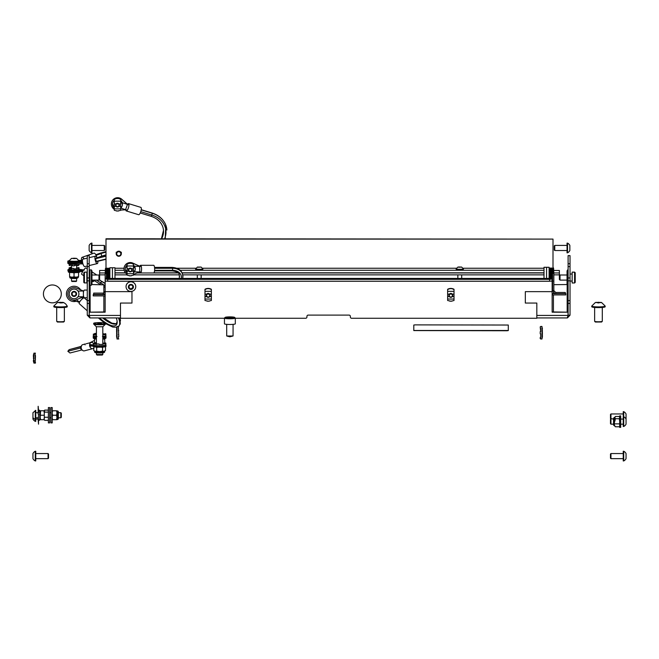 <?xml version="1.0" encoding="UTF-8"?>
<svg xmlns="http://www.w3.org/2000/svg" width="659" height="659" viewBox="0 0 659 659"><rect width="100%" height="100%" fill="white"/><g stroke="black" fill="none" stroke-linecap="round" stroke-linejoin="round"><path stroke-width="0.99" d="M106 239.093L553 239.093L106 238.78L106 268.864M549.82 268.246L549.112 268.246M544.005 268.246L463.063 268.246M456.473 268.246L202.527 268.246M195.937 268.246L176.925 268.246M124.032 268.246L114.979 268.246M109.872 268.246L106 268.246M553 239.093L553 267.933M549.59 270.272L549.112 270.272M544.005 270.272L180.278 270.272M124.164 270.272L114.979 270.272M109.872 270.272L109.394 270.272M544.005 272.81L182.172 272.81M177.938 272.81L153.942 272.81M140.293 272.81L137.558 272.81M125.408 272.81L114.979 272.81M553.815 272.958L559.384 272.958L559.384 270.47L553.066 270.47M559.384 272.958L559.384 274.861L553.832 274.861M105.308 270.47L99.616 270.47L99.616 274.861L105.168 274.861M106.437 274.861L107.046 274.861M107.656 274.861L108.298 274.861M108.933 274.861L109.872 274.861M114.979 274.861L127.072 274.861M133.464 274.861L179.289 274.861M182.84 274.861L544.005 274.861M549.112 274.861L550.051 274.861L549.919 278.428L550.372 267.933L550.8 278.428M551.328 275.025L551.962 274.861M99.616 272.958L105.852 272.958M106.305 272.958L107.104 272.958M107.582 272.958L108.241 272.958M108.875 272.958L109.872 272.958M114.979 272.958L125.54 272.958M137.146 272.958L140.515 272.958M153.72 272.958L178.103 272.958M182.246 272.958L544.005 272.958M549.112 272.958L550.108 272.958M551.385 272.958L551.896 272.958M91.758 284.54L103.867 284.845L103.867 293.008M103.867 295.891L103.867 311.946M120.473 317.943L90.011 317.943L89.27 315.43L120.473 315.43L120.473 303.058L131.965 303.058L131.965 291.649L105.143 291.649L105.143 312.185L89.27 312.185L105.143 311.946M89.27 315.43L89.27 312.185M89.912 284.515A0.939 0.931 -0 0 1 89.187 283.601M89.912 317.918L87.268 315.183L89.278 315.579M89.187 255.684L87.268 255.684L89.187 255.626L89.187 280.841L87.268 280.841L87.268 300.595L89.187 300.595L89.187 303.445L87.268 303.445L87.268 300.595M89.187 280.841L89.187 300.595M89.187 266.59L87.268 266.59L87.268 277.95L89.187 277.95M87.268 255.684L87.268 263.699L89.187 263.699M89.187 315.183L89.187 303.445M87.268 315.183L87.268 303.445M87.268 280.841L87.268 277.95M87.268 266.59L87.268 263.699M567.168 311.946L567.168 284.54L553.832 284.68M553.42 311.946L553.42 294.919M553.42 293.642L553.42 292.769M568.107 263.699L570.027 263.699L570.027 315.183L568.107 315.183L568.107 255.626L570.027 255.626L568.107 255.684M570.027 263.699L570.027 255.684M570.027 315.183L567.44 317.918M551.278 281.171L552.143 281.171L552.143 291.649L525.322 291.649L552.143 291.649L552.143 312.185L568.017 312.185L568.017 315.43L567.275 317.943L536.821 317.943M235.312 318.264L305.661 318.264A1.277 1.269 180 0 0 306.937 316.995L306.937 316.369A1.277 1.269 -0 0 1 308.214 315.101L349.081 315.101A1.277 1.269 -0 0 1 350.357 316.369L350.357 316.995A1.277 1.269 180 0 0 351.634 318.264L536.821 318.264L536.821 303.058L525.322 303.058L525.322 291.649L525.322 303.058L536.821 303.058L536.821 315.43L568.017 315.43M568.017 312.185L552.143 311.946M105.143 280.94L105.143 279.037L107.705 279.35L107.705 281.253L105.143 280.94L105.143 291.649L131.965 291.649L131.965 303.058L120.473 303.058L120.473 318.264L224.455 318.264M552.143 281.171L552.143 280.355M105.143 279.037L105.143 278.428L552.143 278.428L552.143 280.94L549.59 281.253L549.59 279.35L552.143 279.037M105.168 273.897L105.143 280.347M107.705 279.35L549.59 279.35M107.705 281.253L549.59 281.253M52.366 302.843A8.938 8.938 0 0 1 43.42 293.906A8.938 8.938 0 0 1 52.366 284.968A8.938 8.938 0 0 1 61.303 293.906A8.938 8.938 0 0 1 52.366 302.843M508.295 325.035L415.071 324.879L413.794 325.035L413.794 330.587L507.018 330.744L508.295 330.587L508.295 325.035M413.794 330.488L508.295 330.488M105.695 335.909A6.384 0.774 180 0 1 106 336.139L106 337.153A6.384 0.774 180 0 1 102.812 337.828A6.384 0.774 180 0 0 106 337.153L106 338.059A6.384 0.774 0 0 1 105.852 338.224A6.384 0.774 0 0 1 102.812 338.734M106 336.139A6.384 0.774 180 0 1 102.812 336.815M96.42 336.815A6.384 0.774 180 0 1 93.232 336.139L93.232 338.059A6.384 0.774 0 0 0 93.38 338.224A6.384 0.774 0 0 0 96.42 338.734M96.42 337.828A6.384 0.774 180 0 1 93.232 337.153A6.384 0.774 180 0 0 96.42 337.828M85.102 343.891L85.102 344.904M93.38 343.619A6.26 0.766 -0 0 0 93.356 343.685L93.356 344.978A6.26 0.766 -0 0 0 94.616 345.431A6.26 0.766 -0 0 0 104.616 345.431L100.769 346.156L98.348 345.843M93.767 345.25L91.164 344.912L91.164 345.926L93.232 346.189L91.288 345.942A0.939 0.643 -96.5 0 0 91.206 345.934L91.115 344.921L92.095 344.805L89.64 344.484M89.608 345.497L91.164 345.695M105.695 345.159A6.384 0.774 180 0 1 106 345.39A6.384 0.774 180 0 1 101.964 346.115A6.384 0.774 180 0 1 94.962 345.926A6.384 0.774 180 0 1 93.232 345.39A6.384 0.774 180 0 1 93.421 345.201L91.288 344.929A1.961 1.334 -96.5 0 0 91.115 344.921M106 345.39L106 346.403A6.384 0.774 180 0 1 101.964 347.128A6.384 0.774 180 0 1 94.962 346.939A6.384 0.774 180 0 1 93.232 346.403L93.232 345.39M89.805 346.428L91.552 345.975M89.608 345.431L91.123 345.036M93.718 348.059A3.196 2.331 -104.5 0 1 92.787 348.652A3.196 2.331 -104.5 0 1 92.557 348.702A3.196 2.331 -104.5 0 1 89.69 345.991A3.196 2.331 -104.5 0 1 91.189 342.474A3.196 2.331 -104.5 0 1 91.42 342.433A3.196 2.331 -104.5 0 1 93.38 343.314A6.26 0.766 -0 0 0 93.924 343.553L93.924 343.998A6.26 0.766 -0 0 0 94.616 344.138A6.26 0.766 -0 0 0 96.931 344.369L96.931 343.924A6.26 0.766 -0 0 0 99.023 343.998L99.023 344.443A6.26 0.766 -0 0 0 103.166 344.311L103.166 343.866A6.26 0.766 -0 0 0 104.715 343.677L104.715 344.122A6.26 0.766 -0 0 0 105.646 343.883A6.26 0.766 -0 0 0 105.877 343.685A6.26 0.766 -0 0 0 105.852 343.619L105.852 343.174A6.26 0.766 -0 0 0 105.308 342.919L105.267 342.927A6.211 0.758 180 0 1 105.811 343.174L105.852 343.174M84.574 350.761A3.196 2.331 -104.5 0 1 84.352 350.843A3.196 2.331 -104.5 0 1 84.113 350.885A3.196 2.331 -104.5 0 1 81.255 348.174A3.196 2.331 -104.5 0 1 82.746 344.657A3.196 2.331 -104.5 0 1 82.985 344.616M94.501 338.742L94.509 342.968A11.063 1.409 -24.2 0 1 93.652 343.446A6.26 0.766 -0 0 1 94.517 343.24L94.517 342.795A6.26 0.766 -0 0 1 96.066 342.606L96.321 343.191A5.807 0.708 180 0 0 94.888 343.364L94.517 343.24M69.162 349.665L81.214 346.576L69.162 349.665M69.978 352.993L67.828 351.263L81.197 347.861M81.288 346.272A12.175 1.549 -24.2 0 1 79.072 346.955L69.162 349.641L67.852 351.263M70.225 352.936L82.078 349.913M94.501 340.357A12.175 1.549 -24.2 0 1 89.509 342.911M141.232 272.035L134.452 271.821M134.428 266.236L141.298 266.458M124.007 268.831A6.26 6.211 -0 0 1 132.846 263.106L139.84 266.285L141.265 266.335M127.072 274.235A6.26 6.211 -0 0 1 130.474 262.686A6.26 6.211 -0 0 1 132.846 263.229L139.675 266.178M139.84 271.986L139.675 266.302L141.281 266.417M139.486 272.085L133.464 274.333M140.021 266.417L139.922 266.285A3.83 0.997 90 0 1 140.581 265.305A3.83 0.997 90 0 1 141.57 269.622A3.83 0.997 90 0 1 140.581 272.966A3.83 0.997 90 0 1 139.914 271.994M140.581 265.305L153.646 265.305A3.83 0.997 90 0 1 154.643 269.622A3.83 0.997 90 0 1 153.646 272.966L140.581 272.966M154.593 270.355L172.46 270.355A11.03 8.196 -17.4 0 1 181.34 276.31A11.03 8.196 -17.4 0 1 181.349 278.428M154.626 268.279L172.526 268.279A12.776 9.49 -17.4 0 1 182.7 278.271A12.801 9.506 -17.4 0 1 182.683 278.428L182.7 278.271A12.801 9.506 -17.4 0 0 172.534 268.271A1.722 0.453 -90 0 0 172.197 267.43A1.722 0.453 -90 0 0 172.147 267.414A1.722 0.453 -90 0 0 172.09 267.43M154.601 270.33L172.46 270.33A11.038 8.196 -17.4 0 1 181.34 276.294A11.038 8.196 -17.4 0 1 181.34 276.302L181.34 276.31M179.528 276.08A9.564 7.101 -17.4 0 1 179.372 277.48A9.564 7.101 -17.4 0 1 179.067 278.428M154.626 268.271L172.526 268.279A1.697 0.445 -90 0 1 172.46 270.33L172.46 270.355A1.722 0.453 -90 0 1 172.147 270.865C176.892 271.492 179.281 272.842 179.306 274.91L179.372 277.48M83.635 291.418L83.396 290.99L78.034 291.097M78.034 296.715L83.396 296.822L83.635 296.393M76.469 288.123A6.26 6.26 0 0 0 67.819 293.906A6.26 6.26 0 0 0 76.469 299.688L83.396 296.822L83.396 290.99L76.469 288.123M87.268 290.075L84.393 290.075A3.83 0.988 90 0 0 83.396 293.906A3.83 0.988 90 0 0 84.393 297.736L87.268 297.736M82.672 271.557L82.169 271.533M83.281 270.569L74.698 270.206M74.467 270.198L73.989 270.174M71.707 270.083L69.294 269.976L70.093 269.696M78.289 269.63L83.775 269.861M89.912 270.289L89.492 270.264M75.793 269.869L75.011 270.141M83.018 270.973L82.762 270.808A1.961 1.845 -109.5 0 0 82.49 270.66L82.153 271.59L81.765 270.528L74.574 270.585A6.26 0.766 180 0 1 72.152 270.544A6.26 0.766 180 0 1 67.935 269.819A6.26 0.766 180 0 1 69.137 269.374M81.765 271.541L74.574 271.599A6.26 0.766 180 0 1 72.152 271.557A6.26 0.766 180 0 1 67.935 270.833L67.935 269.819M79.047 269.325L84.327 270.009M82.49 270.66L81.765 270.528L83.742 269.836M87.268 268.823L85.958 267.974A3.83 0.84 123 0 0 85.686 267.974A3.83 0.84 123 0 0 82.886 271.187A3.83 0.84 123 0 0 81.79 274.408L83.784 275.701M93.076 280.108A3.83 0.84 123 0 0 92.87 281.591A3.83 0.84 123 0 0 93.15 281.591A3.83 0.84 123 0 0 94.336 280.594M105.143 283.535A19.103 3.641 -149.5 0 1 101.783 281.451L99.262 279.82L101.766 281.475L100.613 282.835L96.403 280.108L100.613 282.835L100.086 284.317L93.817 280.256M105.143 285.611A20.487 3.905 -149.5 0 1 103.867 284.861A20.52 3.905 -149.5 0 0 105.143 285.611M103.636 284.721A20.487 3.905 -149.5 0 1 100.613 282.835A20.52 3.905 -149.5 0 0 103.62 284.713M105.143 283.568A19.095 3.641 -149.5 0 1 101.766 281.475L99.352 279.737M82.276 263.897L82.952 263.921M78.578 262.743L82.218 262.875M74.64 263.987L74.64 262.974A6.26 0.766 0 0 1 72.21 262.941A6.26 0.766 0 0 1 67.819 262.208L67.819 263.221A6.26 0.766 0 0 0 72.21 263.954A6.26 0.766 0 0 0 74.64 263.987L82.103 263.905L82.293 262.867A0.939 0.89 -111.4 0 0 82.367 262.85L82.663 262.784M82.103 263.905L82.466 263.872A1.961 1.862 -111.4 0 0 82.622 263.839L82.91 263.773M74.64 262.974L82.639 262.677M82.466 263.872L82.293 262.867M83.083 259.144A3.83 1.211 76.5 0 0 83.026 259.152A3.83 1.211 76.5 0 0 82.976 259.168A3.83 1.211 76.5 0 0 82.762 263.246A3.83 1.211 76.5 0 0 84.822 266.598A3.83 1.211 76.5 0 0 84.871 266.59M97.071 257.966A3.83 1.211 76.5 0 0 95.514 256.145A3.83 1.211 76.5 0 0 95.464 256.162A3.83 1.211 76.5 0 0 95.25 260.239A3.83 1.211 76.5 0 0 97.31 263.6A3.83 1.211 76.5 0 0 97.359 263.584A3.83 1.211 76.5 0 0 97.861 261.269M127.261 210.262L120.754 208.055M122.253 202.667L128.958 204.941M111.379 204.15A6.26 6.211 -1.5 0 1 121.775 199.257L127.517 204.331L128.958 204.817M114.304 209.307A6.26 6.211 -1.5 0 1 119.666 198.17A6.26 6.211 -1.5 0 1 121.775 199.38L127.401 204.298L128.958 204.9M125.877 209.784L120.688 210.081M125.507 209.776L127.517 204.331A3.83 1.145 107 0 1 128.513 203.606A3.83 1.145 107 0 1 128.348 208.038A3.83 1.145 107 0 1 126.281 210.938A3.83 1.145 107 0 1 125.836 209.784M128.513 203.606L140.878 207.379A3.83 1.145 107 0 1 140.705 211.811A3.83 1.145 107 0 1 138.637 214.71L126.281 210.938M164.585 238.78A23.675 19.358 170.7 0 0 159.956 219.431A23.666 19.35 170.7 0 0 159.948 219.422A23.666 19.35 170.7 0 0 151.817 215.015L140.762 211.646L151.817 215.023A1.722 0.511 107 0 1 150.911 216.251L140.227 212.989M166.867 230.032A24.754 20.24 170.7 0 0 165.796 225.081A24.729 20.215 170.7 0 0 152.072 213.186L141.207 209.875M165.228 238.78L165.771 225.09A24.754 20.24 170.7 0 0 152.081 213.162L141.215 209.85M161.612 238.78A21.327 17.439 170.7 0 0 162.575 226.309C160.648 221.523 156.76 218.17 150.911 216.251M159.948 219.422L159.956 219.431A23.675 19.358 170.7 0 0 151.817 215.023L151.817 215.015A1.697 0.502 107 0 0 151.965 214.537A1.697 0.502 107 0 0 152.072 213.186L152.081 213.162A1.722 0.511 107 0 0 151.924 212.956L141.232 209.694M106 259.02L96.436 261.318A1.722 0.544 -103.5 0 1 95.761 258.674A1.697 0.535 -103.5 0 1 96.016 258.221L106 255.816M95.761 258.674L106 256.211M106 259.317L96.807 261.524A1.697 0.535 -103.5 0 1 96.453 261.318M82.861 298.42L82.144 297.341M76.378 299.721L79.558 302.127M72.012 299.812L79.088 302.283L82.968 297.934L82.597 297.151M87.268 300.537L84.327 297.917A3.83 0.988 131.7 0 0 81.032 300.117A3.83 0.988 131.7 0 0 79.228 303.634L87.268 310.809M105.143 296.138A6.26 0.766 180 0 1 103.949 295.891M103.867 294.384A6.26 0.766 180 0 1 104.048 294.326L104.855 294.087A4.984 0.61 -0 0 0 105.143 294.293M103.685 317.943L111.857 323.132L116.33 323.791A21.582 7.43 -132.6 0 1 102.647 317.943A21.607 7.438 -132.6 0 0 116.338 323.816L117.137 321.37M99.468 317.943L99.789 318.231A22.348 7.686 -132.6 0 0 114.518 325.884A22.332 7.686 -132.6 0 0 116.561 318.808A22.332 7.686 -132.6 0 0 116.264 317.943L116.561 318.808M99.443 317.943L99.781 318.239A22.332 7.686 -132.6 0 0 114.501 325.884M120.498 320.793A24.144 8.303 -132.6 0 0 119.905 317.943L120.276 323.948L118.505 326.469A24.885 8.567 -132.6 0 0 118.513 317.943M81.576 260.379L78.841 260.536M78.858 261.293L82.449 261.088M78.891 260.643A4.852 0.593 180 0 1 78.915 260.676A4.852 0.593 180 0 1 78.923 260.717A4.852 0.593 180 0 1 74.072 261.31A4.852 0.593 180 0 1 69.22 260.717A6.26 0.766 0 0 0 67.819 261.195L67.819 262.208A6.26 0.766 0 0 0 76.782 262.9A6.26 0.766 0 0 0 78.734 262.719L82.556 262.2M67.819 261.195A6.26 0.766 0 0 0 76.782 261.887A6.26 0.766 0 0 0 78.734 261.705L82.449 261.203M82.515 259.984L81.477 260.354A0.939 0.84 -75.8 0 1 81.403 260.371L78.767 260.404M81.658 260.289A3.83 1.475 70.5 0 1 82.095 257.331A3.83 1.475 70.5 0 1 82.482 257.323A3.83 1.475 70.5 0 1 84.055 258.905M82.095 257.331L93.883 253.163A3.83 1.475 70.5 0 1 94.262 253.155A3.83 1.475 70.5 0 1 96.906 257.603M96.132 255.305L100.852 253.633A22.142 10.873 174.1 0 1 106 252.208M97.005 257.809L101.494 256.219A21.31 10.47 174.1 0 1 106 254.942M75.34 263.534L75.777 264.226M79.055 263.938L79.055 264.811A4.984 0.61 180 0 1 78.487 265.091L78.487 265.536A4.984 0.61 180 0 1 77.433 265.701L77.433 265.256A4.984 0.61 180 0 1 75.974 265.371A4.984 0.61 180 0 1 74.286 265.412L74.286 265.857A4.984 0.61 180 0 1 72.572 265.832L72.572 265.388A4.984 0.61 180 0 1 69.87 265.132L69.87 265.577A4.984 0.61 180 0 1 69.211 265.388L69.211 264.943A4.984 0.61 180 0 1 69.096 264.811L69.096 263.748A4.984 0.61 180 0 1 69.113 263.691M78.808 263.938A4.984 0.61 180 0 1 75.974 264.308A4.984 0.61 180 0 1 69.096 263.748M75.628 263.575L75.843 264.16L74.986 263.608M74.673 263.616L74.788 264.037L74.014 264.045L73.973 263.616M73.66 263.616L72.704 264.02L72.976 263.6M72.679 263.584L71.526 263.938L72.086 263.534M71.057 263.921L70.604 263.822M77.111 263.888L76.518 263.946M77.202 265.28L77.433 265.701M75.439 264.127L74.961 263.551M73.61 263.567L72.836 264.135L73.215 263.551M74.492 263.567L74.656 264.152L74.096 263.567M72.103 264.094L72.424 263.501M76.658 268.748L76.897 268.287A4.984 0.61 -0 0 0 78.133 268.139L78.133 268.584A4.984 0.61 -0 0 0 78.635 268.477A4.984 0.61 -0 0 0 78.874 268.394A4.984 0.61 -0 0 0 79.055 268.229A4.984 0.61 -0 0 0 79.039 268.18L79.039 267.743A4.984 0.61 -0 0 0 78.602 267.538L78.561 267.538A4.934 0.601 180 0 1 78.989 267.743L79.039 267.743M73.643 268.839L73.602 268.386A4.934 0.601 180 0 1 71.955 268.328L71.93 268.337A4.984 0.61 -0 0 0 73.602 268.394L73.602 268.839A4.984 0.61 -0 0 0 76.897 268.732L76.897 268.287M69.969 268.575L69.59 268.04A4.934 0.601 180 0 1 69.162 267.842L69.113 267.834A4.984 0.61 -0 0 0 69.541 268.04L69.541 268.485A4.984 0.61 -0 0 0 71.93 268.781L71.93 268.337M69.113 268.18A4.984 0.61 -0 0 0 69.096 268.229A4.984 0.61 -0 0 0 69.113 268.279L69.113 267.834M71.493 269.869L72.688 270.116M69.096 268.229L69.096 269.292A4.984 0.61 -0 0 0 69.516 269.539A4.984 0.61 -0 0 0 74.072 269.902A4.984 0.61 -0 0 0 78.635 269.539A4.984 0.61 -0 0 0 78.874 269.457A4.984 0.61 -0 0 0 79.055 269.292L79.055 268.229M70.019 267.883L70.422 268.065A4.481 0.544 180 0 1 71.518 267.933L71.246 267.29A4.984 0.61 -0 0 0 70.019 267.439L70.019 267.883A4.984 0.61 -0 0 0 69.467 267.999M78.314 267.916A4.984 0.61 -0 0 0 76.625 267.711M69.978 269.655L71.501 269.959M71.74 270.009L69.516 269.539M71.329 270.025L71.996 270.05M71.543 269.811L70.521 269.655M72.004 270.124L71.419 269.918M73.437 270.149L72.07 269.968M72.877 270.182L74.401 270.157M75.192 270.017L75.925 269.984L75.25 270.132M76.436 269.935L75.991 270.066M77.844 269.613L76.535 269.984M78.042 269.696L76.963 270.001M78.561 267.538L78.149 268.155A4.481 0.544 180 0 1 78.545 268.337L79.039 268.18M70.422 268.065L70.052 267.439A4.934 0.601 180 0 1 71.279 267.29M78.133 268.139L78.091 268.139A4.934 0.601 180 0 1 76.872 268.287M78.545 268.337L78.989 267.743M73.133 270.141L72.704 269.885M114.304 200.517A4.984 4.942 180 0 0 113.439 201.448L113.439 201.39A4.984 4.942 180 0 0 112.532 204.652L112.532 204.702A4.984 4.942 180 0 0 114.304 208.055M114.304 200.583A4.934 4.893 -0 0 0 113.48 201.473L113.842 201.662A4.481 4.448 -0 0 1 114.304 201.119M121.577 202.387L121.981 202.28A4.934 4.893 -0 0 1 122.417 203.928L121.964 203.886A4.481 4.448 -0 0 0 121.577 202.387L122.03 202.206A4.984 4.942 180 0 0 120.688 200.468M120.688 208.104A4.984 4.942 180 0 0 121.553 207.181L121.553 207.124A4.984 4.942 180 0 0 122.459 203.87L122.459 203.919A4.984 4.942 180 0 0 122.03 202.255L122.03 202.206M114.304 200.336A4.984 4.942 180 0 0 112.516 204.191M122.475 204.191A4.984 4.942 180 0 0 120.688 200.336M120.688 207.363A4.481 4.448 -0 0 0 121.149 206.819L121.553 207.124M113.027 204.595L112.582 204.702A4.934 4.893 -0 0 0 113.01 206.349L113.414 206.086A4.481 4.448 -0 0 1 113.027 204.595L112.532 204.652M121.149 206.819L121.511 207.148A4.934 4.893 -0 0 1 120.688 208.046M133.876 266.425L134.238 266.236A4.934 4.893 -0 0 1 135.004 267.76L134.568 267.818A4.481 4.448 -0 0 0 133.876 266.425L134.279 266.154A4.984 4.942 180 0 0 133.464 265.289M134.378 270.849L134.782 271.104A4.934 4.893 -0 0 1 133.835 272.521L133.513 272.142A4.481 4.448 -0 0 0 134.378 270.849L134.831 271.071A4.984 4.942 180 0 0 135.046 267.694L135.046 267.752A4.984 4.942 180 0 0 134.279 266.211L134.279 266.154M133.464 272.875A4.984 4.942 180 0 0 134.831 271.121L134.831 271.071M127.072 265.157A4.984 4.942 180 0 0 125.284 269.02M125.968 270.314L125.49 270.528L125.968 270.314A4.481 4.448 -0 0 0 126.652 271.706L126.297 272.043A4.984 4.942 180 0 0 127.072 272.875M125.49 270.528A4.984 4.942 180 0 0 126.256 272.068L126.297 272.043A4.934 4.893 -0 0 1 125.531 270.519M126.701 265.758A4.934 4.893 -0 0 0 125.745 267.175L126.157 267.282A4.481 4.448 -0 0 1 127.022 265.989L126.668 265.725A4.984 4.942 180 0 0 125.704 267.15L125.704 267.101A4.984 4.942 180 0 0 125.49 270.478M126.668 265.725L126.668 265.668A4.984 4.942 180 0 1 127.072 265.289M135.252 269.02A4.984 4.942 180 0 0 133.464 265.157M540.677 326.848L540.223 326.848L540.677 331.642L540.677 328.231L540.223 327.935M540.677 337.523L540.677 333.816L540.677 337.227L540.223 337.482L540.677 337.523M540.677 338.99L541.978 338.99L541.978 326.469L540.677 326.469M542.102 334.105L542.052 336.172M542.398 332.935L542.398 333.635M542.398 331.436L542.011 330.769M542.398 330.464L542.011 329.294M541.953 338.479L541.978 338.99M541.953 326.979L541.978 326.469M540.677 333.816L540.223 333.816L540.223 331.642L540.677 331.642M540.677 338.611L540.223 338.611L540.223 337.523M542.135 338.191L542.398 336.815M542.398 335.736L542.135 337.795M542.398 336.321L541.962 337.433M542.398 334.36L542.398 333.676M542.398 333.092L542.398 332.523M542.135 331.436L542.398 332.367M542.135 329.854L542.398 331.09M542.126 328.528L542.398 329.138M542.093 327.432L542.398 328.643M542.398 336.296L542.398 336.906L542.398 336.296M542.398 334.986L542.011 336.164M542.398 334.022L542.011 334.681M542.398 336.057L542.398 336.592M542.398 335.489L542.398 335.901M93.438 343.314L93.43 343.298A6.211 0.758 180 0 0 93.965 343.553L94.336 344.064L93.924 343.998M93.356 343.685A6.26 0.766 -0 0 0 93.38 343.743L93.43 343.298A6.211 0.758 180 0 1 93.43 343.298M102.475 345.654L104.616 345.431A6.26 0.766 -0 0 0 105.646 345.176A6.26 0.766 -0 0 0 105.877 344.978L105.877 343.685M105.02 343.298A6.26 0.766 -0 0 0 102.812 343.026M95.085 345.505L96.955 345.687M97.483 345.744L97.013 345.794A4.193 0.511 180 0 1 96.568 345.744L94.616 345.431M97.013 345.794L97.82 345.769M98.603 345.81A3.567 0.437 180 0 1 98.471 345.802L98.158 345.876A4.193 0.511 180 0 1 97.614 345.843L96.321 345.53M98.158 345.876L98.866 345.818M99.567 345.827L99.979 345.827A3.567 0.437 180 0 1 99.567 345.827L99.443 345.901A4.193 0.511 180 0 1 98.85 345.893M99.443 345.901L99.979 345.827M101.181 345.769L100.745 345.884A4.193 0.511 180 0 1 100.16 345.901M101.675 345.744L101.939 345.818A4.193 0.511 180 0 1 101.42 345.851M102.697 345.687L101.997 345.72M103.949 345.538L102.903 345.711A4.193 0.511 180 0 1 102.507 345.761M105.267 342.927L104.896 343.479A5.807 0.708 180 0 1 105.407 343.718L105.852 343.619M94.888 343.364L94.558 342.795A6.211 0.758 180 0 1 96.09 342.614M99.064 344.443L99.023 343.99A6.211 0.758 180 0 1 96.947 343.924L96.931 343.924M102.919 344.327L103.166 343.866M104.715 343.677L104.674 343.677A6.211 0.758 180 0 1 103.142 343.858M105.407 343.718L105.811 343.174M98.471 345.802L97.886 345.646M118.323 336.749L118.323 338.891L118.777 338.99L117.022 338.99L117.022 326.469L118.777 326.469L118.323 326.567L118.777 336.749L118.323 336.749M116.602 332.935L116.989 332.441L116.602 332.935M116.989 334.681L116.602 331.823M116.989 336.164L116.602 334.986L116.602 335.983M116.882 329.805L116.602 330.802M116.602 329.722L117.047 327.251M116.602 329.138L117.038 328.025M116.948 329.286L116.602 330.464L116.602 329.475M116.94 330.76L116.602 331.436L116.602 330.563M116.865 330.645L116.602 331.782M116.602 333.676L116.948 336.172M116.602 335.901L116.865 336.922L116.865 335.604M116.865 336.922L116.602 335.736M116.907 338.018L116.602 336.815M118.323 326.946L118.777 326.567M118.323 330.719L118.777 330.587M118.323 334.739L118.777 334.871M118.323 338.512L118.777 338.891M116.931 330.703L116.602 331.741L116.989 330.769M94.88 334.113L94.55 333.553A6.211 0.758 180 0 1 96.09 333.363L96.321 333.94A5.807 0.708 180 0 0 94.88 334.113L94.517 333.989A6.26 0.766 0 0 0 93.652 334.204M105.012 334.047A6.26 0.766 0 0 0 102.812 333.775M105.407 334.467L105.802 333.924A6.211 0.758 180 0 0 105.259 333.676L104.896 334.228A5.807 0.708 180 0 1 105.407 334.467L105.852 334.368A6.26 0.766 0 0 1 105.877 334.434A6.26 0.766 0 0 1 105.646 334.632A6.26 0.766 0 0 1 104.715 334.871L104.715 334.426A6.211 0.758 180 0 1 103.142 334.607L103.175 334.615A6.26 0.766 0 0 0 104.715 334.426L104.715 334.426M93.38 334.368A6.26 0.766 0 0 0 93.356 334.434L93.356 335.728A6.26 0.766 0 0 0 94.616 336.181A6.26 0.766 0 0 0 96.42 336.378M102.812 336.378A6.26 0.766 0 0 0 104.616 336.181A6.26 0.766 0 0 0 105.646 335.925A6.26 0.766 0 0 0 105.877 335.728L105.877 334.434M97.013 336.543L96.321 336.279M103.315 336.247L102.507 336.51M102.483 336.403L102.911 336.461A4.193 0.511 180 0 1 102.812 336.477M103.949 336.288L104.616 336.181M103.175 334.615L103.175 335.06A6.26 0.766 0 0 1 102.812 335.085M93.438 334.064L93.38 334.047A6.26 0.766 0 0 0 93.924 334.302L93.924 334.747A6.26 0.766 0 0 0 94.616 334.887A6.26 0.766 0 0 0 96.42 335.085M93.38 334.047L93.38 334.492A6.26 0.766 0 0 1 93.356 334.434M96.09 333.363L96.057 333.363A6.26 0.766 0 0 0 94.517 333.545L94.517 333.989M105.802 333.924L105.852 333.924A6.26 0.766 0 0 0 105.308 333.668L105.259 333.676M105.852 333.924L105.852 334.368M93.43 334.047A6.211 0.758 180 0 0 93.43 334.055A6.211 0.758 180 0 0 93.973 334.302L94.336 334.821L93.924 334.747M102.928 335.077L103.142 334.607M211.366 289.523L211.366 289.285A6.384 6.335 0 0 0 204.982 289.285L204.982 300.496L208.343 301.237L211.366 300.496L211.366 289.523L209.29 288.683L207.05 288.683L204.982 289.523M206.259 295.438L206.259 295.331A1.919 1.903 0 0 1 206.712 294.103L209.636 294.103A1.919 1.903 0 0 1 210.089 295.331L210.089 295.438A1.919 1.903 0 0 1 208.17 297.341A1.919 1.903 0 0 1 206.259 295.438A1.919 1.903 0 0 1 208.17 293.535A1.919 1.903 0 0 1 210.089 295.438M207.05 288.683L209.29 288.683M204.982 294.103L206.712 294.103A1.919 1.903 0 0 1 209.636 294.103L211.366 294.103M454.018 289.523L454.018 289.285A6.384 6.335 -0 0 0 447.634 289.285L447.634 300.496L451.003 301.237L454.018 300.496L454.018 289.523L451.95 288.683L449.71 288.683L447.634 289.523M448.911 295.438L448.911 295.331A1.919 1.903 -0 0 1 449.364 294.103L452.288 294.103A1.919 1.903 -0 0 1 452.741 295.331L452.741 295.438A1.919 1.903 -0 0 1 450.657 297.333A1.919 1.903 -0 0 1 448.944 295.108A1.919 1.903 -0 0 1 452.741 295.438M449.71 288.683L451.95 288.683M447.634 294.103L449.364 294.103A1.919 1.903 -0 0 1 452.288 294.103L454.018 294.103M132.187 269.976A1.919 1.903 -0 0 1 128.802 271.203A1.919 1.903 -0 0 1 128.802 268.757L131.734 268.757A1.919 1.903 -0 0 1 132.187 269.976M128.736 269.935A1.532 1.524 180 0 0 130.268 271.45A1.532 1.524 180 0 0 131.8 269.935A1.532 1.524 180 0 0 130.268 268.411A1.532 1.524 180 0 0 128.736 269.935M133.464 264.168L133.464 263.929A6.384 6.335 -0 0 0 127.072 263.929L127.072 275.149L130.268 275.882L133.464 275.149L133.464 264.168L131.388 263.328L129.148 263.328L127.072 264.168M129.148 263.328L131.388 263.328M127.072 268.757L128.802 268.757A1.919 1.903 -0 0 1 131.734 268.757L133.464 268.757M119.411 205.155A1.919 1.903 0 0 1 116.033 206.382A1.919 1.903 0 0 1 116.033 203.928L118.958 203.928A1.919 1.903 0 0 1 119.411 205.155M115.968 205.106A1.532 1.524 180 0 0 117.5 206.629A1.532 1.524 180 0 0 119.032 205.106A1.532 1.524 180 0 0 117.5 203.582A1.532 1.524 180 0 0 115.968 205.106M120.688 199.347L120.688 199.1A6.384 6.335 0 0 0 114.304 199.1L114.304 210.32L117.5 211.053L120.688 210.32L120.688 199.347L118.62 198.507L116.379 198.507L114.304 199.347M116.379 198.507L118.62 198.507M114.304 203.928L116.033 203.928A1.919 1.903 0 0 1 118.958 203.928L120.688 203.928M560.018 280.108L559.384 279.465L559.384 275.635L560.018 275.001L560.018 280.108L567.045 280.108M574.582 272.282L575.216 272.917L575.216 282.34L574.582 282.983L574.582 272.282L573.684 272.282L574.582 272.126L575.216 272.76L574.582 272.126L572.152 272.126L572.152 282.983L574.582 282.983L575.216 282.34M573.684 282.983L574.772 282.793M98.982 275.001L99.616 275.635L99.616 279.465L98.982 280.108L98.982 275.001L91.955 275.001M84.228 282.793L86.848 282.983L86.848 272.126L84.418 272.126L85.316 272.282L84.418 272.282L84.418 282.983L83.784 282.34L83.784 272.917L84.418 272.282M85.316 282.983L83.784 282.34M83.784 272.917L84.418 272.126L83.784 272.76M120.844 253.781A2.068 2.051 180 0 0 118.777 251.73A2.068 2.051 180 0 0 116.701 253.781A2.068 2.051 180 0 0 118.777 255.832A2.068 2.051 180 0 0 120.844 253.781M121.33 253.723A2.554 2.537 -0 0 1 118.777 256.26A2.554 2.537 -0 0 1 116.223 253.723A2.554 2.537 -0 0 1 118.777 251.186A2.554 2.537 -0 0 1 121.33 253.723L121.33 252.224M116.223 253.723L116.223 252.224M128.645 287.686A0.535 0.527 180 0 0 129.329 288.074A0.733 0.725 0 0 1 130.276 288.683A0.535 0.527 180 0 0 131.322 288.741A0.733 0.725 0 0 1 132.335 288.222A0.535 0.527 180 0 0 133.069 287.859M130.202 288.667A0.733 0.725 0 0 1 130.276 288.914A0.535 0.527 180 0 0 131.322 288.971A0.733 0.725 0 0 1 132.335 288.461A0.535 0.527 180 0 0 132.904 287.588A0.733 0.725 0 0 1 132.961 286.459A0.535 0.527 180 0 0 132.484 285.536A0.733 0.725 0 0 1 131.536 284.919A0.535 0.527 180 0 0 130.49 284.869A0.733 0.725 0 0 1 129.477 285.38A0.535 0.527 180 0 0 128.909 286.253A0.733 0.725 0 0 1 128.851 287.373A0.535 0.527 180 0 0 129.329 288.304A0.733 0.725 0 0 1 130.202 288.667M128.744 285.742A0.535 0.527 180 0 0 128.909 286.022A0.733 0.725 0 0 1 129.148 286.558L129.148 286.789M128.653 288.057A2.529 2.512 0 0 1 129.757 284.68A2.529 2.512 0 0 1 133.159 285.775A2.529 2.512 0 0 1 132.055 289.153A2.529 2.512 0 0 1 128.653 288.057M126.586 288.823A4.852 4.819 0 0 1 129.774 281.953A4.852 4.819 0 0 1 135.762 286.632A4.852 4.819 0 0 1 126.586 288.823M135.762 286.574L135.762 286.632A4.852 4.819 180 0 0 129.774 281.895A4.852 4.819 180 0 0 126.05 286.607L126.05 286.574M132.665 287.044L132.665 286.813A0.733 0.725 0 0 1 132.961 286.228A0.535 0.527 180 0 0 133.167 285.915M61.303 413.177L61.303 417.287M60.817 412.699L58.338 412.682L58.338 411.85L58.338 418.622L58.338 417.79L60.817 417.79L60.817 412.699L61.303 413.168M32.95 413.934L32.95 414.42M32.95 412.765L32.95 413.267M32.95 412.723L32.95 419.042A5.107 5.107 0 0 0 35.273 421.365L35.759 421.365L35.759 410.417M35.273 410.417L35.273 421.365M35.759 420.047L32.95 417.765M60.817 417.765L61.303 417.304M32.95 416.883L32.95 415.549M610.951 424.174L610.473 423.688L610.473 419.552L610.951 419.066L610.951 424.174L613.537 424.174L613.537 418.234L613.537 419.066L610.473 418.58L610.473 414.445L610.951 413.959L623.241 413.959M626.05 423.663L626.05 419.091A5.107 5.107 0 0 0 623.727 416.768L623.241 416.768L623.241 426.472L623.727 426.472L623.727 411.661L623.241 411.661L623.241 416.768M626.05 424.149A5.107 5.107 0 0 1 623.727 426.472M620.687 424.174L623.241 424.174M620.687 419.066L623.241 419.066M626.05 422.188L626.05 423.094M76.139 281.475L72.004 281.475M71.518 278.337L71.543 281.039L76.609 281.039L76.625 278.337M75.505 258.559L71.584 258.41L75.505 258.254M76.601 258.41L71.543 258.41L76.601 258.41M76.625 268.757L76.625 265.33M71.518 268.757L71.518 265.33M71.625 258.328L69.228 260.676A4.852 0.593 180 0 0 69.22 260.717L69.22 261.195A4.852 0.593 0 0 0 74.072 261.788A4.852 0.593 0 0 0 78.923 261.195L78.923 260.717M72.647 295.15A0.733 0.733 0 0 1 72.597 295.413A0.535 0.535 0 0 0 73.503 295.94A0.733 0.733 0 0 1 74.64 295.94A0.535 0.535 0 0 0 75.546 295.413A0.733 0.733 0 0 1 76.115 294.433A0.535 0.535 0 0 0 76.115 293.379A0.733 0.733 0 0 1 75.546 292.398A0.535 0.535 0 0 0 74.64 291.871A0.733 0.733 0 0 1 73.503 291.871A0.535 0.535 0 0 0 72.597 292.398A0.733 0.733 0 0 1 72.029 293.379A0.535 0.535 0 0 0 72.029 294.433A0.733 0.733 0 0 1 72.647 295.15M71.543 293.906A2.529 2.529 0 0 1 74.072 291.377A2.529 2.529 0 0 1 76.601 293.906A2.529 2.529 0 0 1 74.072 296.435A2.529 2.529 0 0 1 71.543 293.906M69.22 293.906A4.852 4.852 0 0 1 74.072 289.054A4.852 4.852 0 0 1 78.923 293.906A4.852 4.852 0 0 1 74.072 298.758A4.852 4.852 0 0 1 69.22 293.906M102.252 355.028L96.997 355.069L96.42 354.476L96.42 352.787M96.42 344.336L96.42 326.782M96.445 354.526L102.788 354.526L102.812 352.787M102.812 344.336L102.812 326.782M105.555 323.338A5.939 0.725 0 0 0 99.616 322.613A5.939 0.725 0 0 0 93.677 323.338L93.677 324.03A5.939 0.725 0 0 0 93.726 324.121A5.939 0.725 0 0 0 99.616 324.755A5.939 0.725 0 0 0 105.506 324.121A5.939 0.725 0 0 0 105.555 324.03L105.555 323.338A5.939 0.725 0 0 1 99.616 324.063A5.939 0.725 0 0 1 93.677 323.338M99.616 323.067L97.697 323.198L101.535 323.198L99.616 323.067L99.616 323.61M96.42 326.757L102.812 326.757M209.743 295.479A1.573 1.557 180 0 0 208.17 293.922A1.573 1.557 180 0 0 206.605 295.479A1.573 1.557 180 0 0 208.17 297.036A1.573 1.557 180 0 0 209.743 295.479M452.379 295.751A1.573 1.557 180 0 0 451.102 293.947A1.573 1.557 180 0 0 449.281 295.207A1.573 1.557 180 0 0 450.558 297.011A1.573 1.557 180 0 0 452.379 295.751M48.049 453.549L48.527 454.035L48.527 458.17L48.049 458.656L48.049 453.549L35.759 453.549M32.95 453.614L32.95 458.631A5.107 5.107 0 0 0 35.273 460.954L35.759 460.954L35.759 451.25L35.273 451.25L35.273 460.954L35.759 460.954M32.95 453.573A5.107 5.107 0 0 1 35.273 451.25M48.049 458.656L35.759 458.656M32.95 458.59L32.95 458.631A5.107 5.107 0 0 0 35.273 460.954M32.95 455.534L32.95 454.628M38.156 419.066L35.759 419.066M610.951 453.549L610.951 458.656L610.473 458.17L610.473 454.035L610.951 453.549L623.241 453.549M626.05 458.59L626.05 453.573A5.107 5.107 0 0 0 623.727 451.25L623.241 451.25L623.241 460.954L623.727 460.954L623.727 451.25A5.107 5.107 0 0 1 626.05 453.573L626.05 453.614M626.05 458.631A5.107 5.107 0 0 1 623.727 460.954A5.107 5.107 0 0 0 626.05 458.631M610.951 458.656L623.241 458.656M626.034 419.066A5.107 5.107 0 0 0 626.05 419.042L626.05 413.984A5.107 5.107 0 0 0 623.727 411.661M610.951 413.959L610.951 419.066M69.599 276.673L71.674 277.118A4.473 0.544 180 0 1 69.706 276.772L69.599 276.714M74.039 276.895L76.139 277.142A4.473 0.544 180 0 1 71.963 277.142L74.039 276.895L74.039 272.991L73.067 272.661M78.545 271.994L78.545 276.681L76.139 277.142M78.536 276.722L78.446 276.772A4.473 0.544 180 0 1 76.428 277.126M78.545 276.681L78.561 272.406M70.381 272.505L69.59 272.678L69.599 271.986M75.027 272.661L74.039 272.991M78.528 272.678L77.721 272.513M69.59 272.678L69.59 276.574M613.537 424.174L613.537 419.066M615.333 416.472L614.938 417.526L615.333 416.472L619.271 416.472L619.666 417.526M615.333 418.72L614.938 421.134L614.938 417.666L615.333 418.72L619.271 418.72L619.666 417.666M614.938 426.093L615.333 426.768L614.938 426.093M619.666 417.147L619.271 416.472M619.666 421.134L619.271 418.72M619.666 425.228L619.666 421.463M619.666 426.093L619.666 425.409M619.271 426.768L615.333 426.768M619.271 423.869L615.333 423.869M96.667 351.14L99.427 351.593A5.115 0.626 180 0 1 95.291 351.305L96.667 351.14L96.667 347.482L95.291 346.741M102.565 351.14L103.941 351.305A5.115 0.626 180 0 1 99.806 351.593L102.565 351.14L102.565 347.482L101.181 347.161M104.674 351.058A5.115 0.626 180 0 1 104.608 351.107A5.115 0.626 180 0 1 104.138 351.263L105.514 350.522L103.941 351.305M93.982 346.774L93.718 350.522L95.094 351.263A5.115 0.626 180 0 1 94.624 351.107A5.115 0.626 180 0 1 94.558 351.058M93.718 350.522L95.291 351.305M98.051 347.161L96.667 347.482M103.941 346.741L102.565 347.482M105.514 346.856L105.514 350.522M104.048 343.141L104.723 343.009M96.008 338.973L94.509 339.237L94.509 338.446M104.723 338.446L104.732 339.237L103.232 338.965M104.732 339.237L104.732 342.894M94.509 339.237L94.509 342.894M80.555 289.812A7.661 7.661 0 0 0 66.411 293.906A7.661 7.661 0 0 0 76.189 301.27M76.625 271.582A5.75 0.7 180 0 1 74.072 271.656A5.75 0.7 180 0 1 68.684 271.195M79.821 271.557L79.821 271.969A5.75 0.7 180 0 1 74.072 272.669A5.75 0.7 180 0 1 68.33 271.969L68.33 271.104M619.666 415.878L619.666 427.37L620.687 427.37L620.687 415.87L619.666 415.878M105.852 338.224L105.234 338.569A5.75 0.7 180 0 1 102.812 339.006M96.42 339.006A5.75 0.7 180 0 1 93.998 338.569L93.38 338.224M91.955 284.194L91.362 285.215L91.362 269.885L91.955 270.907L91.955 284.194M91.362 285.215L89.912 285.215L89.912 269.885L91.362 269.885M567.638 285.215L567.045 284.194L567.045 270.907L567.638 269.885L567.638 285.215L568.107 285.215M229.884 318.058A4.786 0.585 0 0 0 234.637 317.399A4.786 0.585 0 0 0 229.884 316.888A4.786 0.585 0 0 0 225.131 317.399A4.786 0.585 0 0 0 229.884 318.058M234.637 317.399L235.271 318.025A5.429 0.659 180 0 1 235.312 318.108A5.429 0.659 180 0 1 229.884 318.767A5.429 0.659 180 0 1 224.455 318.108A5.429 0.659 180 0 1 224.497 318.025L225.131 317.399M233.055 335.983L229.884 336.807L226.712 335.983L233.055 335.983L233.08 324.343M224.455 318.108L224.455 323.816A5.429 0.659 0 0 0 229.884 324.475A5.429 0.659 0 0 0 235.312 323.816L235.312 318.108M232.833 317.473L226.935 317.473L232.833 317.473M226.688 324.343L226.712 335.983M231.358 317.786L231.358 317.16M228.409 317.786L228.409 317.16M38.609 414.239L38.156 414.165L38.156 412.559L38.609 412.559L38.156 410.252L38.609 410.26M38.609 419.824L38.156 420.211L38.609 420.211L38.609 418.902L38.156 418.902L38.609 414.157L38.156 414.157M40.207 417.509L39.705 419.379M39.837 419.692L39.672 410.252L38.156 410.26L38.156 406.29L38.543 410.252M38.609 411.842L38.156 411.595L38.609 411.562M39.902 418.704L39.902 418.193M39.902 417.773L40.207 416.62M40.207 416.323L40.207 415.648M40.207 415.327L40.207 414.635M40.207 414.322L40.207 413.679M39.878 412.723L40.207 413.382L39.902 412.188L40.207 412.872L40.603 410.763L40.207 417.32L40.207 413.144M39.894 411.809L40.207 412.295M39.705 410.878L40.207 412.015L39.672 410.252M38.609 419.618L38.156 420.162M38.609 417.353L38.156 417.534M38.609 410.845L38.156 410.483M38.156 412.559L38.156 411.595M40.207 416.084L39.902 416.603M39.787 412.312L40.207 413.251M39.902 413.251L40.207 413.967M44.293 417.617L43.889 419.701L44.293 417.617M47.983 410.112L48.379 411.051L47.983 410.112L44.688 410.112L44.293 412.855L43.889 410.763L44.507 410.384M40.603 419.701L40.207 417.617L40.603 419.701L43.889 419.701M44.293 413.144L44.293 417.32L44.293 413.144M43.889 415.236L40.603 415.236M43.889 410.763L40.603 410.763M48.379 419.412L48.379 418.902M48.379 414.511L48.379 411.183M44.507 420.088L44.293 419.412M44.688 410.112L44.293 411.051M44.293 418.696L44.293 414.849L44.293 418.696M44.293 414.511L44.293 411.183L44.293 414.511M48.379 418.696L48.379 414.849M47.983 420.351L44.688 420.351M47.983 417.246L44.688 417.246M47.983 412.122L44.688 412.122M48.379 422.897L48.379 407.567L49.656 407.567L49.656 422.897L48.379 422.897M50.932 422.897L50.932 407.567L52.209 407.567L52.209 422.897L50.932 422.897M56.938 410.952L57.448 410.952A0.898 0.898 0 0 1 58.338 411.85M56.938 419.511L57.448 419.511A0.898 0.898 0 0 0 58.338 418.622M56.534 419.701L56.938 417.617L56.938 419.701L52.209 419.701M56.534 415.236L56.938 413.144L56.938 417.32L56.534 415.236L52.605 415.236L52.209 417.32M56.534 410.763L56.938 412.855L56.534 410.763L52.605 410.763L52.209 412.855M52.209 417.617L52.605 419.701M52.209 413.144L52.605 415.236M38.543 420.211L38.543 424.174L38.156 420.211L39.672 420.211M38.543 410.804L38.543 411.562M38.543 418.902L38.543 419.668M38.156 410.532L38.156 411.562M38.156 418.902L38.156 419.94M33.733 353.908L33.93 363.109L35.446 363.093L34.993 362.639L34.993 360.226L35.446 360.226L34.993 353.15L35.446 353.166L34.993 353.957M33.724 360.885L33.708 357.853M33.708 353.891L33.403 355.374L33.897 353.71M33.403 355.522L33.403 354.995M33.403 355.094L33.403 355.992L33.823 354.97L33.403 356.272M33.724 355.366L33.897 354.114M33.403 355.596L33.708 354.863M33.708 355.86L33.403 356.931L33.823 355.984L33.403 356.667L33.403 356.091M33.708 356.552L33.708 357.079M34.993 356.189L35.446 356.041L34.993 356.025M34.993 361.898L35.446 362.17L34.993 362.211M33.708 361.387L33.403 360.654M33.897 362.137L33.403 360.728M33.897 362.541L33.403 361.264L33.733 362.343M33.708 359.171L33.403 358.282L33.823 358.521M34.993 355.489L35.446 355.292M34.993 358.529L35.446 358.562M34.993 362.293L35.446 362.639M34.993 360.77L35.446 362.17M34.993 357.73L35.446 357.697L35.446 356.025M34.993 353.545L35.446 353.216M33.823 357.722L33.403 357.886M33.708 360.391L33.708 359.699M33.93 363.109L33.403 360.943M33.84 359.048L33.403 358.282M554.763 245.412L554.763 250.527L554.277 250.041L554.277 245.898L554.763 245.412L567.045 245.412M569.854 250.461L569.854 245.477M569.854 250.502A5.107 5.107 0 0 1 567.531 252.825L567.045 252.825L567.045 243.113L567.531 243.113A5.107 5.107 0 0 1 569.854 245.445M554.763 250.527L567.045 250.527M567.531 252.825L567.531 243.113M569.854 249.481L569.854 250.008M104.237 245.412L104.723 245.898L104.723 250.041L104.237 250.527L104.237 245.412L91.955 245.412M89.146 245.477L89.146 250.502A5.107 5.107 0 0 0 91.469 252.825L91.955 252.825L91.955 243.113L91.469 243.113L91.469 252.825M89.146 245.445A5.107 5.107 0 0 1 91.469 243.113M104.237 250.527L91.955 250.527M64.335 321.353L63.651 322.029L57.415 322.029L56.732 321.353A3.83 0.47 0 0 0 60.537 321.765A3.83 0.47 0 0 0 64.335 321.353A3.83 0.47 0 0 0 64.368 321.295A3.83 0.47 0 0 0 64.335 321.238M53.832 306.081L53.832 306.773A6.705 0.816 0 0 0 53.881 306.872A6.705 0.816 0 0 0 60.949 307.588A6.705 0.816 0 0 0 67.243 306.773L67.243 306.081A6.705 0.816 180 0 1 60.949 306.905A6.705 0.816 180 0 1 53.881 306.188A6.705 0.816 180 0 1 53.832 306.081A6.705 0.816 180 0 1 53.84 306.04L57.457 302.489L63.692 302.539L57.457 302.489M60.892 302.942L63.248 302.728L62.893 302.374L57.819 302.448L60.892 302.942M60.175 302.909L60.175 302.226M601.601 322.004L595.349 322.029L594.665 321.353A3.83 0.47 0 0 0 598.463 321.765A3.83 0.47 0 0 0 602.268 321.353A3.83 0.47 0 0 0 602.285 321.328A3.83 0.47 0 0 0 602.293 321.295A3.83 0.47 0 0 0 602.285 321.271M591.774 306.715A6.705 0.816 0 0 0 591.757 306.773A6.705 0.816 0 0 0 598.248 307.588A6.705 0.816 0 0 0 605.151 306.822A6.705 0.816 0 0 0 605.168 306.773A6.705 0.816 0 0 0 605.151 306.715M601.543 302.489L605.16 306.04A6.705 0.816 180 0 1 605.168 306.081A6.705 0.816 180 0 1 605.151 306.138A6.705 0.816 180 0 1 598.248 306.905A6.705 0.816 180 0 1 591.757 306.081A6.705 0.816 180 0 1 591.774 306.04A6.705 0.816 180 0 1 591.774 306.031L595.39 302.489L601.634 302.613L595.39 302.489M598.281 302.942L601.107 302.423L596.008 302.39L598.281 302.942M598.652 302.926L598.652 302.226M93.677 294.342L93.677 293.148M93.232 295.842L93.232 294.655M109.04 278.428L108.628 268.394L108.224 278.428M107.475 269.646L106.947 278.428M106.198 269.646L105.811 273.707L106.363 273.823M105.251 273.963L105.811 273.707L106.083 269.663L105.489 269.234L105.712 273.707M106.923 278.428L107.359 269.663L106.766 269.234L107.038 275.297M108.2 278.428L108.636 269.663L108.043 269.234M108.949 275.305L109.064 278.428M106.445 274.152L106.667 269.234L106.083 269.663M106.445 278.428L106.42 276.113M565.768 293.683L565.768 294.878M565.323 292.884L565.323 293.642M552.802 269.177L553.189 273.139L553.832 273.337L553.832 290.635L552.555 290.635L554.927 293.642M551.525 269.177L552.077 278.428M552.143 280.264L552.555 281.904M553.824 273.312C553.519 264.168 553.428 269.745 552.926 267.933L552.283 268.46M552.555 273.814L552.604 275.503L552.555 273.337L553.749 273.411M552.637 273.263L553.189 273.139L552.926 269.193L552.341 268.765L552.563 273.361M551.698 281.129L552.283 280.701L552.143 279.35M552.102 278.428L551.649 269.193L551.064 268.765L551.451 278.428L551.048 268.658L550.372 267.933L549.672 268.888L549.301 278.428M550.825 278.428L550.372 269.193L549.787 268.765L550.174 278.428M552.604 275.503L552.555 290.635M109.872 278.428L109.872 267.752L114.979 267.752L114.979 278.428M112.425 278.428L112.425 267.752L112.425 278.428M544.005 278.428L544.005 267.282L549.112 267.282L549.112 278.428M546.558 278.428L546.558 267.282L546.558 278.428M198.219 267.2L201.02 267.084L198.219 267.266M197.354 267.093L201.11 267.084L197.354 267.093M202.848 268.79A3.641 0.445 180 0 1 202.865 268.814A3.641 0.445 180 0 1 202.873 268.831A3.641 0.445 180 0 1 199.257 269.284A3.641 0.445 180 0 1 195.591 268.847A3.641 0.445 180 0 1 195.591 268.839A3.641 0.445 180 0 1 195.599 268.814A3.641 0.445 180 0 1 195.624 268.781M197.412 267.035L195.591 269.177A3.641 0.445 0 0 0 195.591 269.185A3.641 0.445 0 0 0 199.257 269.622A3.641 0.445 0 0 0 202.873 269.177L202.873 268.839A3.641 0.445 180 0 1 202.873 268.839M458.755 267.266L461.555 267.084L458.73 266.986M457.89 267.093L461.646 267.084L457.89 267.093M463.384 268.79A3.641 0.445 180 0 1 463.401 268.814A3.641 0.445 180 0 1 459.793 269.284A3.641 0.445 180 0 1 456.127 268.847A3.641 0.445 180 0 1 456.127 268.839A3.641 0.445 180 0 1 456.135 268.814A3.641 0.445 180 0 1 456.16 268.781M461.588 267.035L463.401 268.814A3.641 0.445 180 0 1 463.409 268.831A3.641 0.445 180 0 1 463.409 268.839L463.409 269.177A3.641 0.445 0 0 1 459.793 269.622A3.641 0.445 0 0 1 456.127 269.185A3.641 0.445 0 0 1 456.127 269.177L456.127 268.839M90.126 285.215L90.126 311.946M568.107 300.595L570.027 300.595M570.027 280.841L568.107 280.841M568.107 277.95L570.027 277.95M570.027 266.59L568.107 266.59M570.027 303.445L568.107 303.445M105.143 281.171L106.008 281.171M105.143 278.452L552.143 278.452M93.356 344.69L91.288 344.929M79.072 346.955A1.722 1.351 75.1 0 1 79.64 346.98M80.587 348.018A1.697 1.244 -104.5 0 1 81.205 346.634M82.062 349.888A1.722 1.26 -104.5 0 1 80.571 348.018M74.574 270.585L74.574 271.599M82.762 270.808L82.284 271.665M82.655 262.743L82.622 263.839M98.43 317.943L99.591 318.972A1.722 0.445 -48.3 0 1 99.781 318.239L99.789 318.231A1.697 0.437 -48.3 0 1 99.979 317.943M81.477 260.354L82.449 260.602M78.734 262.719L78.734 261.705M81.214 260.387L82.449 260.7M101.115 256.417A1.697 0.651 -109.5 0 0 101.288 256.409A1.697 0.651 -109.5 0 0 101.47 256.227A1.722 0.659 -109.5 0 0 101.552 255.486A1.722 0.659 -109.5 0 0 100.852 253.633M100.843 253.641A1.697 0.651 -109.5 0 0 100.152 253.213L106 251.614M76.592 263.987L77.062 264.094M71.081 263.905L70.579 263.995L71.081 263.905M73.347 264.135L72.704 264.02M72.811 264.144L73.462 264.037M74.665 264.168L74.014 264.045M76.419 269.943L76.955 269.745M542.398 328.866L541.953 327.251M542.052 327.943L542.135 328.553L541.962 328.025M542.118 329.805L541.978 329.228M542.069 334.756L542.135 334.022M542.126 336.93L542.052 337.515M116.602 336.592L116.865 337.795M117.005 330.752L116.865 331.436M116.874 328.528L116.948 327.943M204.982 291.352L211.366 291.352M209.719 296.558L211.366 296.558M204.982 296.558L206.621 296.558M204.982 299.054L211.366 299.054M207.05 301.163L209.29 301.163M447.634 291.352L454.018 291.352M452.379 296.558L454.018 296.558M447.634 296.558L449.281 296.558M447.634 299.054L454.018 299.054M449.71 301.163L451.95 301.163M127.072 265.997L133.464 265.997M131.734 271.203L133.464 271.203M127.072 271.203L128.802 271.203M127.072 273.699L133.464 273.699M129.148 275.808L131.388 275.808M114.304 201.176L120.688 201.176M118.958 206.382L120.688 206.382M114.304 206.382L116.033 206.382M114.304 208.878L120.688 208.878M116.379 210.987L118.62 210.987M74.64 258.657L74.64 258.163M73.503 258.657L73.503 258.163M69.796 277.167A4.275 0.519 -0 0 0 71.913 277.612A4.275 0.519 -0 0 0 76.205 277.62A4.275 0.519 -0 0 0 78.355 277.167C77.82 278.378 75.801 278.798 72.301 278.411C70.513 278.411 69.681 277.991 69.796 277.167L69.796 276.821M76.625 277.785A3.386 0.412 180 0 1 76.675 278.312A3.386 0.412 180 0 1 72.366 278.411M614.938 417.345L614.427 417.345L614.427 425.895L613.537 425.006M94.698 351.478A4.918 0.601 0 0 0 99.616 352.079A4.918 0.601 0 0 0 104.534 351.478C105.193 352.507 103.554 353.002 99.616 352.977C95.679 353.002 94.039 352.507 94.698 351.478L94.698 351.14M39.894 411.817L39.713 411.381M39.746 413.358L39.902 413.976M39.886 418.234L39.721 418.696M57.448 419.511L57.448 410.952M33.403 360.176L33.708 360.835M33.403 356.074L33.881 354.888M105.143 293.774L103.249 294.384L103.249 293.123M552.357 293.683L552.357 294.878M553.832 290.635L555.751 292.472L555.751 293.642M91.189 342.474L86.172 343.767M85.102 344.047L82.746 344.657M92.787 348.652L84.352 350.843M81.436 346.543L69.269 349.616M154.544 267.414L172.147 267.414C179.816 268.015 183.342 271.64 182.724 278.279M154.544 270.865L172.147 270.865M89.187 270.066L89.912 270.536M91.955 271.862L96.782 275.001M91.955 280.998L92.87 281.591M105.143 283.403L101.964 281.426M105.143 287.39L103.867 286.649M103.867 292.184L104.913 292.184M84.822 266.598L87.268 266.014M89.187 265.552L97.31 263.6M83.026 259.152L87.268 258.13M89.187 257.669L95.514 256.145M161.414 238.78L163.481 230.419M151.924 212.956C158.753 215.155 163.374 219.192 165.796 225.081M99.591 318.972L104.567 322.935M105.555 323.61L112.763 327.078L116.865 327.243M97.046 257.908L106 255.082M95.835 254.736L100.152 253.213M75.027 263.584L75.942 264.16M72.655 263.567L71.609 264.127M72.828 264.168L73.586 263.584M77.045 269.976L78.635 269.539M75.25 270.001L75.81 269.852M73.248 270.001L72.688 269.869M541.995 330.752L542.11 331.37L542.069 330.703M541.995 334.706L542.11 334.088M542.126 335.637L541.978 336.222M542.126 329.821L542.06 329.171M102.705 345.687L103.306 345.497M101.173 345.769L101.824 345.613M98.52 345.777L97.878 345.637M117.047 326.979L117.022 326.469M117.047 338.479L117.022 338.99M116.94 336.288L116.874 335.637L117.022 336.222M117.005 334.706L116.89 334.088L116.931 334.756M116.602 328.544L116.948 326.831M560.018 275.001L567.045 275.001M570.027 274.037L572.152 274.037M570.027 281.063L572.152 281.063M89.912 274.037L89.187 274.037M87.268 274.037L86.848 274.037M89.912 281.063L89.187 281.063M87.268 281.063L86.848 281.063M98.982 280.108L91.955 280.108M32.95 412.707L35.759 410.384M50.932 412.682L49.656 412.682M38.156 412.682L35.759 412.682M50.932 417.79L49.656 417.79M38.156 417.79L35.759 417.79M76.131 281.508L76.609 281.039M72.02 281.508L71.543 281.039M76.526 258.328L78.915 260.676M102.236 355.069L102.788 354.526M102.788 326.806L105.506 324.121M96.445 326.806L93.726 324.121M614.938 425.895L614.427 425.895M614.427 417.345L613.537 418.234M568.107 269.885L567.638 269.885M40.207 411.99L39.902 410.985M39.828 414.618L39.795 415.162L39.771 414.643M39.845 415.944L39.812 416.504L39.845 415.944M40.207 416.653L39.738 417.691M33.93 353.15L34.993 353.15M33.708 360.868L33.881 361.363M33.724 359.756C33.84 360.251 33.84 360.251 33.724 359.756L33.864 360.3M33.757 357.746L33.84 357.203M33.724 356.494L33.864 355.951M64.368 321.295L64.368 307.44M63.61 302.489L65.752 303.988L67.226 306.04M56.707 321.295L56.707 307.44M601.585 322.029L602.268 321.353M594.632 321.295L594.632 307.44M591.757 306.081L591.757 306.773M605.168 306.081L605.168 306.773M602.293 321.295L602.293 307.44M103.249 294.384L93.677 294.384M105.143 295.891L93.232 295.891M108.842 278.428L109.221 269.234L108.636 269.663M109.682 278.428L109.213 268.773L108.628 268.394L107.936 269.333L107.582 278.428L107.944 269.234L107.359 269.663M107.994 268.921L107.351 268.394L106.725 268.888L106.305 278.428M106.717 268.93L106.074 268.394C105.333 270.429 105.597 264.498 105.176 273.872M107.038 275.338L107.137 278.428M105.143 294.606L93.232 294.606M105.168 291.262L103.249 293.107L93.677 293.107M552.143 293.642L565.768 293.642M550.957 268.765L550.372 269.193L550.957 268.765M552.234 268.765L551.649 269.193L552.234 268.765M552.283 280.701L552.876 281.129M552.604 275.124L552.324 268.641L551.649 267.933L551.006 268.46M553.296 273.139L553.511 268.765L552.926 269.193M555.751 292.472L565.323 292.472M552.143 294.919L565.768 294.919M201.053 267.035L202.865 268.814M197.313 278.428L197.313 274.861M201.152 278.428L201.152 274.861M457.947 267.035L456.135 268.814M457.848 278.428L457.848 274.861M461.687 278.428L461.687 274.861"/></g></svg>
